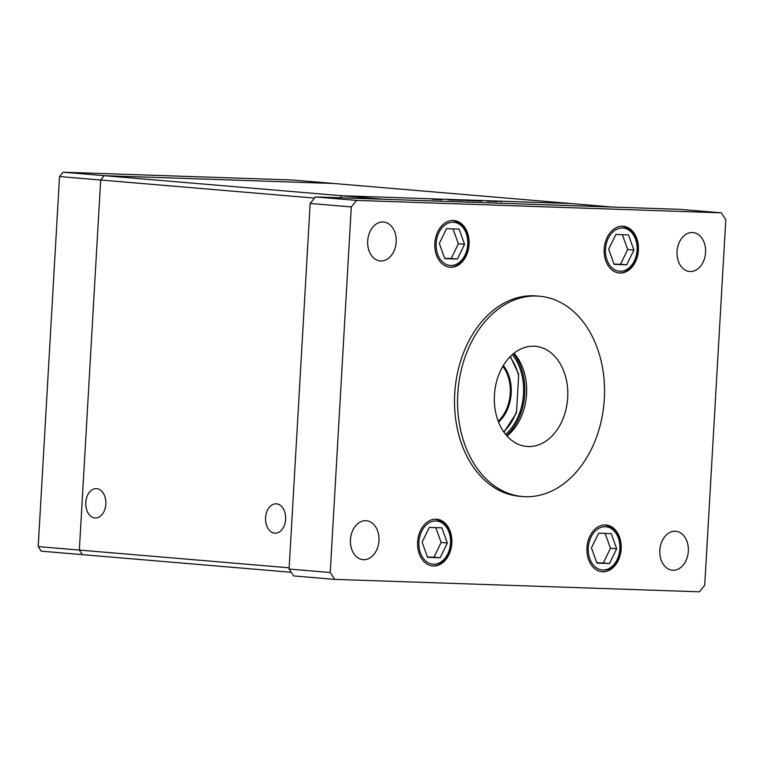 <?xml version="1.0" encoding="UTF-8"?>
<svg xmlns="http://www.w3.org/2000/svg" width="764" height="764" viewBox="0 0 764 764"><rect width="100%" height="100%" fill="white"/><g stroke="black" fill="none" stroke-linecap="round" stroke-linejoin="round"><path stroke-width="1.15" d="M291.208 572.293L82.34 554.635L79.341 550.07L100.676 180.017L104.19 175.672L333.772 183.494L292.641 180.017L63.049 172.196L59.535 176.541L38.2 546.594L41.199 551.159L82.34 554.635L79.341 550.07L38.2 546.594M314.501 198.086L100.676 180.017L104.19 175.672L341.871 195.756L340.238 197.78L341.871 195.756L383.003 199.232L612.594 207.063L571.453 203.577L341.871 195.756L571.453 203.577L333.772 183.494L104.19 175.672L63.049 172.196M289.155 567.805L79.341 550.07L100.676 180.017L59.535 176.541M265.576 517.648A14.697 10.056 92 0 1 276.1 503.81A14.697 10.056 92 0 1 285.621 519.339A14.697 10.056 92 0 1 275.097 533.186A14.697 10.056 92 0 1 265.576 517.648M105.843 504.144A14.697 10.056 -88 0 0 96.312 488.607A14.697 10.056 -88 0 0 85.788 502.454A14.697 10.056 -88 0 0 95.309 517.992A14.697 10.056 -88 0 0 105.843 504.144M441.754 199.738L437.342 199.394L441.754 199.738M438.555 199.499L439.367 199.49M453.74 200.149L447.866 199.748L453.74 200.149M454.504 200.072L458.811 200.225L454.504 200.072M465.095 200.435L469.411 200.588L465.095 200.435M478.321 200.827L482.008 201.113L478.321 200.827M501.041 201.763L500.124 201.706L501.069 201.744M493.152 201.39L497.459 201.543L493.152 201.39M493.659 201.515L492.742 201.457L493.687 201.486M490.994 201.419L486.592 201.066L490.994 201.419M475.418 200.865L470.261 200.607L475.428 200.856M461.561 200.378L456.309 199.958L461.561 200.407M459.097 200.197L460.014 200.158M436.387 199.394L440.074 199.681L436.387 199.394M432.806 199.442L432.223 199.328M432.787 199.375L433.331 199.461M506.532 435.48A51.933 37.856 94.8 0 0 513.446 353.694M505.596 434.363A50.252 36.634 94.8 0 0 512.338 354.63M496.953 201.524L493.754 201.333L496.839 201.591M479.563 200.932L476.182 200.817L479.41 201.028M474.157 200.741L470.777 200.626L474.005 200.817M468.895 200.569L465.706 200.378L468.781 200.636M460.482 200.197L463.7 200.388L460.329 200.302M458.304 200.206L455.105 200.015L458.18 200.302M437.619 199.499L434.401 199.308L437.466 199.576M525.269 496.686A100.514 73.268 94.8 0 0 604.209 400.699A100.514 73.268 94.8 0 0 539.518 296.212A100.514 73.268 94.8 0 0 536.844 296.05A100.514 73.268 94.8 0 0 457.903 392.027A100.514 73.268 94.8 0 0 522.595 496.524A100.514 73.268 94.8 0 0 525.269 496.686M539.518 296.212L536.471 295.954A100.514 73.268 94.8 0 0 533.797 295.792A100.514 73.268 94.8 0 0 454.857 391.77A100.514 73.268 94.8 0 0 519.549 496.266L522.595 496.524M365.841 520.695A19.549 14.249 94.8 0 0 350.485 539.355A19.549 14.249 94.8 0 0 363.062 559.668A19.549 14.249 94.8 0 0 363.588 559.706A19.549 14.249 94.8 0 0 378.934 541.036A19.549 14.249 94.8 0 0 366.357 520.723A19.549 14.249 94.8 0 0 365.841 520.695M622.641 226.23A23.455 17.094 94.8 0 0 604.219 248.625A23.455 17.094 94.8 0 0 619.317 273.006A23.455 17.094 94.8 0 0 619.938 273.044A23.455 17.094 94.8 0 0 638.36 250.649A23.455 17.094 94.8 0 0 623.262 226.268A23.455 17.094 94.8 0 0 622.641 226.23M605.413 524.944A23.455 17.094 94.8 0 0 587 547.339A23.455 17.094 94.8 0 0 602.089 571.72A23.455 17.094 94.8 0 0 602.72 571.759A23.455 17.094 94.8 0 0 621.132 549.364A23.455 17.094 94.8 0 0 606.043 524.983A23.455 17.094 94.8 0 0 605.413 524.944M436.082 519.176A23.455 17.094 94.8 0 0 417.66 541.571A23.455 17.094 94.8 0 0 432.749 565.952A23.455 17.094 94.8 0 0 433.379 565.99A23.455 17.094 94.8 0 0 451.801 543.596A23.455 17.094 94.8 0 0 436.702 519.214A23.455 17.094 94.8 0 0 436.082 519.176M453.3 220.462A23.455 17.094 94.8 0 0 434.878 242.857A23.455 17.094 94.8 0 0 449.977 267.238A23.455 17.094 94.8 0 0 450.598 267.276A23.455 17.094 94.8 0 0 469.02 244.881A23.455 17.094 94.8 0 0 453.931 220.5A23.455 17.094 94.8 0 0 453.3 220.462M692.432 232.514A19.549 14.249 94.8 0 0 677.085 251.175A19.549 14.249 94.8 0 0 689.663 271.497A19.549 14.249 94.8 0 0 690.178 271.526A19.549 14.249 94.8 0 0 705.535 252.865A19.549 14.249 94.8 0 0 692.948 232.542A19.549 14.249 94.8 0 0 692.432 232.514M675.204 531.228A19.549 14.249 94.8 0 0 659.857 549.899A19.549 14.249 94.8 0 0 672.435 570.211A19.549 14.249 94.8 0 0 672.96 570.24A19.549 14.249 94.8 0 0 688.307 551.579A19.549 14.249 94.8 0 0 675.729 531.266A19.549 14.249 94.8 0 0 675.204 531.228M383.06 221.971A19.549 14.249 94.8 0 0 367.713 240.641A19.549 14.249 94.8 0 0 380.291 260.954A19.549 14.249 94.8 0 0 380.816 260.982A19.549 14.249 94.8 0 0 396.163 242.322A19.549 14.249 94.8 0 0 383.585 222.009A19.549 14.249 94.8 0 0 383.06 221.971M533.95 346.207A50.252 36.634 94.8 0 0 494.48 394.195A50.252 36.634 94.8 0 0 526.826 446.443A50.252 36.634 94.8 0 0 528.163 446.52A50.252 36.634 94.8 0 0 567.633 398.531A50.252 36.634 94.8 0 0 535.287 346.293A50.252 36.634 94.8 0 0 533.95 346.207M506.99 435.996A50.252 36.634 94.8 0 0 513.981 353.254M351.297 206.929L330.22 572.522L334.718 579.379L699.452 591.804L704.723 585.281L725.8 219.688L721.302 212.841L356.568 200.407L351.297 206.929L310.165 203.453L289.078 569.046L293.577 575.903L334.718 579.379M721.302 212.841L680.161 209.365L315.437 196.931L310.165 203.453M330.22 572.522L289.078 569.046M356.568 200.407L315.437 196.931M447.351 543.013L441.898 527.838L429.282 527.408L422.11 542.154L427.553 557.328L440.179 557.758L447.351 543.013L441.134 542.488L435.795 527.628M427.439 557.013L433.962 557.233L441.134 542.488M433.962 557.233L440.179 557.758M616.682 548.781L611.238 533.606L598.623 533.176L591.451 547.922L596.894 563.097L609.51 563.526L616.682 548.781L610.474 548.256L605.136 533.396M596.779 562.781L603.302 563.001L610.474 548.256M603.302 563.001L609.51 563.526M464.569 244.299L459.126 229.114L446.501 228.684L439.329 243.439L444.782 258.614L457.397 259.044L464.569 244.299L458.352 243.773L453.023 228.913M444.667 258.299L451.18 258.518L458.352 243.773M451.18 258.518L457.397 259.044M633.91 250.067L628.466 234.892L615.841 234.462L608.669 249.207L614.122 264.382L626.738 264.812L633.91 250.067L627.693 249.542L622.364 234.682M614.008 264.067L620.521 264.287L627.693 249.542M620.521 264.287L626.738 264.812M503.629 431.727A48.027 35.01 94.8 0 0 516.598 411.175L518.622 376.003A48.027 35.01 94.8 0 0 509.951 356.903M516.598 411.175L516.206 413.324L503.944 432.185M518.622 376.003L518.479 373.768L510.342 356.502M503.333 365.526A35.851 26.129 -85.2 0 1 498.548 422.12M498.195 421.203A35.182 25.642 94.8 0 0 502.827 366.367M433.484 564.204A21.669 15.796 94.8 0 0 450.521 543.118A21.669 15.796 94.8 0 0 435.977 520.962A21.669 15.796 94.8 0 0 418.93 542.039A21.669 15.796 94.8 0 0 433.484 564.204M602.825 569.973A21.669 15.796 94.8 0 0 619.862 548.886A21.669 15.796 94.8 0 0 605.317 526.73A21.669 15.796 94.8 0 0 588.27 547.817A21.669 15.796 94.8 0 0 602.825 569.973M450.703 265.49A21.669 15.796 94.8 0 0 467.749 244.404A21.669 15.796 94.8 0 0 453.195 222.238A21.669 15.796 94.8 0 0 436.158 243.324A21.669 15.796 94.8 0 0 450.703 265.49M620.043 271.258A21.669 15.796 94.8 0 0 637.09 250.172A21.669 15.796 94.8 0 0 622.536 228.016A21.669 15.796 94.8 0 0 605.499 249.093A21.669 15.796 94.8 0 0 620.043 271.258M622.049 226.163C648.827 233.049 637.262 274.572 618.764 272.939A23.455 17.094 -85.2 0 1 618.706 272.939M431.536 565.847L432.204 565.885C450.693 567.518 462.258 525.995 435.48 519.109M600.876 571.615L601.545 571.653C620.034 573.286 631.599 531.763 604.821 524.878M448.754 267.133L449.423 267.171C467.921 268.804 479.486 227.28 452.708 220.395M618.764 272.939L618.095 272.901"/></g></svg>
